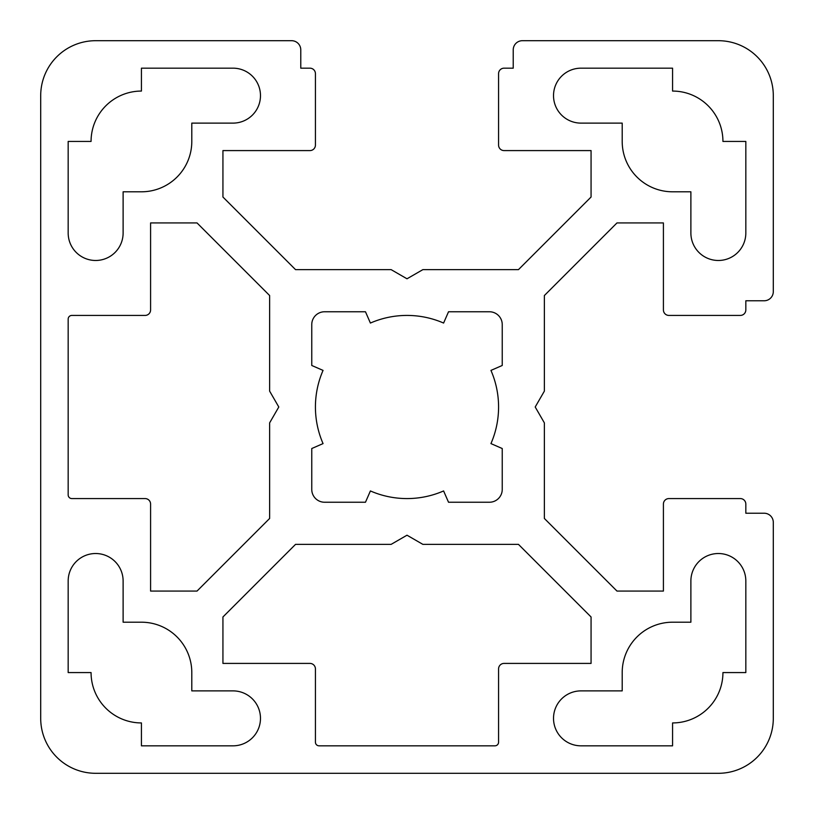 <?xml version="1.0" encoding="UTF-8"?>
<svg xmlns="http://www.w3.org/2000/svg" width="814" height="814" viewBox="0 0 814 814"><rect width="100%" height="100%" fill="white"/><g stroke="black" fill="none" stroke-linecap="round" stroke-linejoin="round"><path stroke-width="1.22" d="M311.762 448.524L311.762 489.418A12.821 12.821 0 0 0 324.583 502.238L365.476 502.238L370.401 490.944A91.575 91.575 0 0 0 443.599 490.944L448.524 502.238L489.418 502.238A12.821 12.821 0 0 0 502.238 489.418L502.238 448.524L490.944 443.599A91.575 91.575 0 0 0 490.944 370.401L502.238 365.476L502.238 324.583A12.821 12.821 0 0 0 489.418 311.762L448.524 311.762L443.599 323.056A91.575 91.575 0 0 0 370.401 323.056L365.476 311.762L324.583 311.762A12.821 12.821 0 0 0 311.762 324.583L311.762 365.476L323.056 370.401A91.575 91.575 0 0 0 323.056 443.599L311.762 448.524M718.355 773.3L95.645 773.3A54.945 54.945 0 0 1 40.7 718.355L40.7 95.645A54.945 54.945 0 0 1 95.645 40.7L291.616 40.7A9.158 9.158 0 0 1 300.773 49.858L300.773 68.172L309.931 68.172A5.495 5.495 0 0 1 315.425 73.667L315.425 145.096A5.495 5.495 0 0 1 309.931 150.59L222.934 150.59L222.934 197.029L295.543 269.638L391.137 269.638L407 278.795L422.863 269.638L518.457 269.638L591.066 197.029L591.066 150.59L504.07 150.59A5.495 5.495 0 0 1 498.575 145.096L498.575 73.667A5.495 5.495 0 0 1 504.07 68.172L513.227 68.172L513.227 49.858A9.158 9.158 0 0 1 522.385 40.7L718.355 40.7A54.945 54.945 0 0 1 773.3 95.645L773.3 291.616A9.158 9.158 0 0 1 764.143 300.773L745.828 300.773L745.828 309.931A5.495 5.495 0 0 1 740.333 315.425L668.904 315.425A5.495 5.495 0 0 1 663.41 309.931L663.41 222.934L616.971 222.934L544.363 295.543L544.363 391.137L535.205 407L544.363 422.863L544.363 518.457L616.971 591.066L663.41 591.066L663.41 504.07A5.495 5.495 0 0 1 668.904 498.575L740.333 498.575A5.495 5.495 0 0 1 745.828 504.07L745.828 513.227L764.143 513.227A9.158 9.158 0 0 1 773.3 522.385L773.3 718.355A54.945 54.945 0 0 1 718.355 773.3M622.201 141.433L622.201 123.118L580.993 123.118A27.473 27.473 0 0 1 553.52 95.645A27.473 27.473 0 0 1 580.993 68.172L672.567 68.172L672.567 91.066A50.366 50.366 0 0 1 722.934 141.433L745.828 141.433L745.828 233.008A27.473 27.473 0 0 1 718.355 260.48A27.473 27.473 0 0 1 690.883 233.008L690.883 191.799L672.567 191.799A50.366 50.366 0 0 1 622.201 141.433M191.799 123.118L191.799 141.433A50.366 50.366 0 0 1 141.433 191.799L123.118 191.799L123.118 233.008A27.473 27.473 0 0 1 95.645 260.48A27.473 27.473 0 0 1 68.172 233.008L68.172 141.433L91.066 141.433A50.366 50.366 0 0 1 141.433 91.066L141.433 68.172L233.008 68.172A27.473 27.473 0 0 1 260.48 95.645A27.473 27.473 0 0 1 233.008 123.118L191.799 123.118M622.201 690.883L622.201 672.567A50.366 50.366 0 0 1 672.567 622.201L690.883 622.201L690.883 580.993A27.473 27.473 0 0 1 718.355 553.52A27.473 27.473 0 0 1 745.828 580.993L745.828 672.567L722.934 672.567A50.366 50.366 0 0 1 672.567 722.934L672.567 745.828L580.993 745.828A27.473 27.473 0 0 1 553.52 718.355A27.473 27.473 0 0 1 580.993 690.883L622.201 690.883M123.118 622.201L141.433 622.201A50.366 50.366 0 0 1 191.799 672.567L191.799 690.883L233.008 690.883A27.473 27.473 0 0 1 260.48 718.355A27.473 27.473 0 0 1 233.008 745.828L141.433 745.828L141.433 722.934A50.366 50.366 0 0 1 91.066 672.567L68.172 672.567L68.172 580.993A27.473 27.473 0 0 1 95.645 553.52A27.473 27.473 0 0 1 123.118 580.993L123.118 622.201M150.59 504.07L150.59 591.066L197.029 591.066L269.638 518.457L269.638 422.863L278.795 407L269.638 391.137L269.638 295.543L197.029 222.934L150.59 222.934L150.59 309.931A5.495 5.495 0 0 1 145.096 315.425L71.835 315.425A3.663 3.663 0 0 0 68.172 319.088L68.172 494.912A3.663 3.663 0 0 0 71.835 498.575L145.096 498.575A5.495 5.495 0 0 1 150.59 504.07M222.934 616.971L222.934 663.41L309.931 663.41A5.495 5.495 0 0 1 315.425 668.904L315.425 742.164A3.663 3.663 0 0 0 319.088 745.828L494.912 745.828A3.663 3.663 0 0 0 498.575 742.164L498.575 668.904A5.495 5.495 0 0 1 504.07 663.41L591.066 663.41L591.066 616.971L518.457 544.363L422.863 544.363L407 535.205L391.137 544.363L295.543 544.363L222.934 616.971"/></g></svg>
